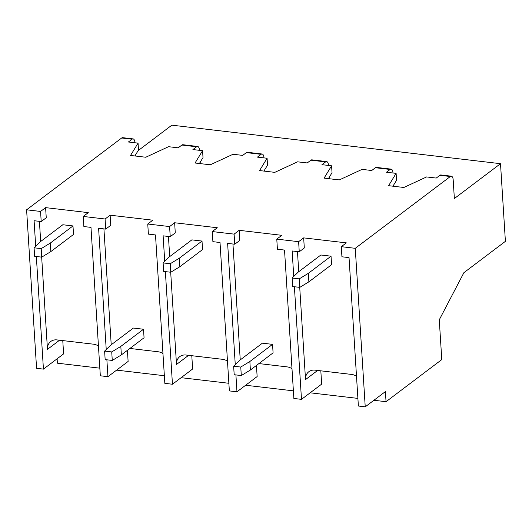 <?xml version="1.0" encoding="UTF-8"?>
<svg xmlns="http://www.w3.org/2000/svg" width="532" height="532" viewBox="0 0 532 532"><rect width="100%" height="100%" fill="white"/><g stroke="black" fill="none" stroke-linecap="round" stroke-linejoin="round"><path stroke-width="0.8" d="M439.272 319.812L441.779 359.599L386.046 401.7L385.407 391.592L365.231 406.834L355.263 248.318L450.338 176.511A5.686 2.474 96.7 0 1 451.329 176.185A5.686 2.474 96.7 0 1 453.191 179.922L454.361 198.542L500.512 163.683L505.4 241.342L463.891 272.697L439.272 319.812M99.843 368.164L57.383 363.183L57.11 358.794M36.342 256.504L43.431 369.122L36.575 368.317L26.6 209.808L121.675 137.994L132.089 139.218A5.686 2.474 96.7 0 1 133.086 138.892A5.686 2.474 96.7 0 1 134.942 142.636L134.955 142.762M133.086 138.892L122.673 137.675A5.686 2.474 96.7 0 0 121.675 137.994M138.127 150.642L171.856 125.166L500.512 163.683M392.942 186.2L396.546 180.282L396.107 173.365L386.458 172.235L390.142 169.455A5.686 2.474 96.7 0 1 391.133 169.129A5.686 2.474 96.7 0 1 392.995 172.873L393.008 173M451.329 176.185L440.915 174.968A5.686 2.474 96.7 0 0 439.924 175.287L436.24 178.067L426.591 176.937L403.841 187.477L388.599 185.688L396.107 173.365M393.753 184.863L393.84 186.306M355.263 248.318L341.291 246.682L341.93 256.79L349.039 257.621L358.375 406.029L365.231 406.834M299.257 251.789L298.618 241.681L303.666 237.877L304.304 247.978L299.257 251.789L292.148 250.958L293.75 276.454M303.666 237.877L346.332 242.871L341.291 246.682M299.722 287.366L305.521 379.595A11.365 9.443 52.9 0 1 308.833 371.715A11.365 9.443 52.9 0 1 315.011 370.146L351.586 374.428A11.365 9.443 52.9 0 1 356.507 376.284M297.468 251.583L298.738 271.719M294.396 286.741L301.484 399.359L321.661 384.124L320.823 370.824M328.424 178.639L332.035 172.72L331.596 165.804L321.946 164.674L325.624 161.894A5.686 2.474 96.7 0 1 326.621 161.575A5.686 2.474 96.7 0 1 328.483 165.312L328.49 165.445M391.133 169.129L376.403 167.407A5.686 2.474 96.7 0 0 375.406 167.726L371.728 170.513L362.073 169.375L339.323 179.916L324.088 178.127L331.596 165.804M329.242 177.302L329.328 178.745M298.618 241.681L276.78 239.121L277.411 249.229L284.527 250.067L293.863 398.468L301.484 399.359M234.745 244.228L234.107 234.127L239.154 230.316L239.786 240.417L234.745 244.228L227.63 243.397L235.264 364.639M239.154 230.316L281.82 235.317L276.78 239.121M258.924 363.575L287.074 366.874A11.365 9.443 52.9 0 1 291.988 368.723M232.956 244.022L240.245 359.898M235.909 374.927L236.966 391.798L257.142 376.563L256.444 365.444M263.912 171.078L267.516 165.159L267.084 158.25L257.435 157.12L261.112 154.333A5.686 2.474 96.7 0 1 262.11 154.014A5.686 2.474 96.7 0 1 263.972 157.751L263.978 157.884M326.621 161.575L311.892 159.846A5.686 2.474 96.7 0 0 310.894 160.172L307.217 162.952L297.561 161.821L274.811 172.355L259.569 170.573L267.084 158.25M264.723 169.748L264.816 171.184M234.107 234.127L212.268 231.566L212.9 241.668L220.015 242.506L229.352 390.907L236.966 391.798M170.233 236.673L169.595 226.566L174.642 222.755L175.274 232.863L170.233 236.673L163.118 235.836L164.727 261.338M174.642 222.755L217.309 227.756L212.268 231.566M170.692 272.244L176.498 364.473A11.365 9.443 52.9 0 1 179.809 356.6A11.365 9.443 52.9 0 1 185.987 355.024L222.562 359.313A11.365 9.443 52.9 0 1 227.477 361.162M168.445 236.461L169.708 256.597M165.372 271.619L172.454 384.244L192.631 369.002L191.793 355.709M199.4 163.517L203.005 157.605L202.572 150.689L192.917 149.559L196.601 146.779A5.686 2.474 96.7 0 1 197.598 146.453A5.686 2.474 96.7 0 1 199.46 150.19L199.467 150.323M262.11 154.014L247.38 152.285A5.686 2.474 96.7 0 0 246.383 152.611L242.698 155.391L233.049 154.26L210.3 164.794L195.058 163.011L202.572 150.689M200.212 162.187L200.305 163.623M169.595 226.566L147.75 224.005L148.388 234.113L155.497 234.945L164.834 383.346L172.454 384.244M105.715 229.112L105.083 219.004L110.124 215.194L110.762 225.302L105.715 229.112L98.606 228.275L106.234 349.524M110.124 215.194L152.797 220.195L147.75 224.005M129.894 348.453L158.051 351.752A11.365 9.443 52.9 0 1 162.965 353.6M103.926 228.9L111.221 344.783M106.879 359.805L107.943 376.683L128.119 361.441L127.421 350.329M134.889 155.956L138.493 150.044L138.061 143.128L128.405 141.997L132.089 139.218M135.7 154.626L135.793 156.062M197.598 146.453L182.868 144.724A5.686 2.474 96.7 0 0 181.871 145.05L178.187 147.83L168.538 146.699L145.788 157.239L130.546 155.45L138.061 143.128M105.083 219.004L83.238 216.444L83.876 226.552L90.985 227.383L100.322 375.792L107.943 376.683M26.6 209.808L40.572 211.443L45.612 207.633L46.251 217.741L41.203 221.551L34.095 220.72L35.697 246.216M40.572 211.443L41.203 221.551M45.612 207.633L88.285 212.634L83.238 216.444M41.669 257.129L47.468 349.358A11.365 9.443 52.9 0 1 50.779 341.478A11.365 9.443 52.9 0 1 56.957 339.908L93.532 344.191A11.365 9.443 52.9 0 1 98.453 346.046M39.415 221.345L40.685 241.475M43.431 369.122L63.607 353.886L62.769 340.586M386.046 401.7L373.91 400.277M357.896 398.402L310.163 392.809M293.385 390.84L245.644 385.248M228.873 383.279L181.133 377.687M164.355 375.718L116.621 370.126M262.389 343.173L272.55 344.364L273.082 352.876L250.386 370.019L241.295 375.559L234.186 374.721L233.648 366.216L239.693 360.317L262.389 343.173M272.55 344.364L249.854 361.507L240.763 367.047L241.295 375.559M240.763 367.047L233.648 366.216M249.854 361.507L250.386 370.019M320.876 254.994L331.037 256.185L331.576 264.69L308.873 281.834L299.789 287.373L292.673 286.542L292.141 278.03L298.179 272.138L320.876 254.994M331.037 256.185L308.341 273.328L299.25 278.861L299.789 287.373M299.25 278.861L292.141 278.03M308.341 273.328L308.873 281.834M191.853 239.872L202.014 241.062L202.546 249.575L179.849 266.718L170.759 272.251L163.65 271.42L163.111 262.908L169.156 257.016L191.853 239.872M202.014 241.062L179.317 258.206L170.227 263.739L170.759 272.251M170.227 263.739L163.111 262.908M179.317 258.206L179.849 266.718M62.823 224.75L72.984 225.94L73.522 234.452L50.826 251.596L41.735 257.136L34.62 256.298L34.088 247.792L40.126 241.894L62.823 224.75M72.984 225.94L50.287 243.084L41.197 248.624L41.735 257.136M41.197 248.624L34.088 247.792M50.287 243.084L50.826 251.596M133.359 328.058L143.52 329.248L144.059 337.76L121.363 354.904L112.272 360.437L105.156 359.605L104.624 351.093L110.663 345.202L133.359 328.058M143.52 329.248L120.824 346.392L111.733 351.925L112.272 360.437M111.733 351.925L104.624 351.093M120.824 346.392L121.363 354.904M439.924 175.287L450.338 176.511M305.521 379.595L317.624 370.452M375.406 167.726L390.142 169.455M310.894 160.172L325.624 161.894M176.498 364.473L188.601 355.329M246.383 152.611L261.112 154.333M181.871 145.05L196.601 146.779M47.468 349.358L59.571 340.214"/></g></svg>
